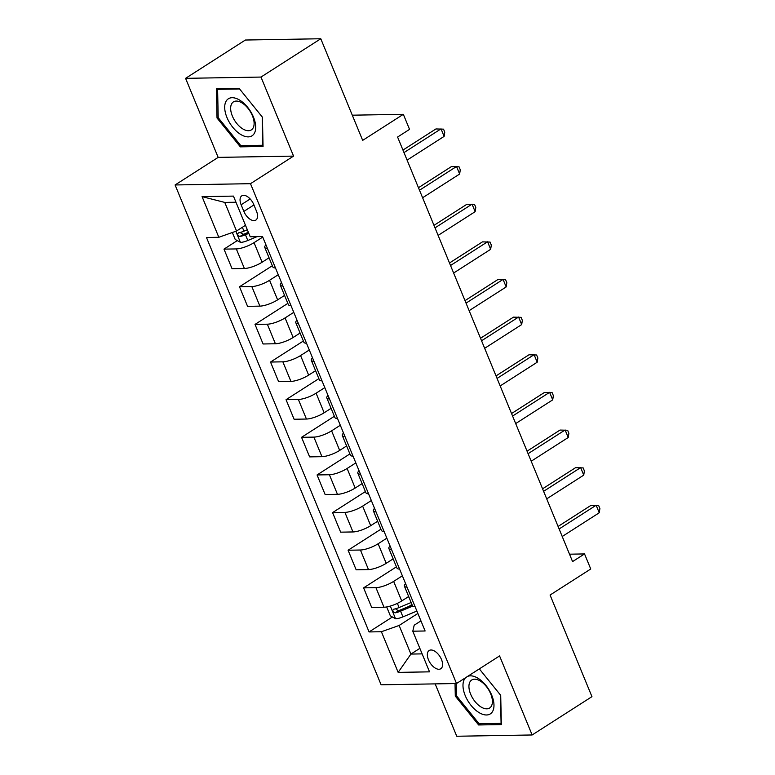 <?xml version="1.0" encoding="UTF-8"?>
<svg xmlns="http://www.w3.org/2000/svg" width="775" height="775" viewBox="0 0 775 775"><rect width="100%" height="100%" fill="white"/><g stroke="black" fill="none" stroke-linecap="round" stroke-linejoin="round"><path stroke-width="1.16" d="M441.488 659.515A10.811 5.851 -122.6 0 0 429.137 650.525A10.811 5.851 -122.6 0 0 428.439 659.738A10.811 5.851 -122.6 0 0 440.801 668.728A10.811 5.851 -122.6 0 0 441.488 659.515M435.162 683.879L456.746 736.25L532.144 734.971L591.955 696.657L550.076 595.035L590.744 568.986L584.534 553.931L569.518 554.183M175.092 184.963L381.106 684.8L456.504 683.521L250.49 183.685L175.092 184.963L218.153 157.383L293.56 156.104L260.981 77.064L185.583 78.343L218.153 157.383M185.583 78.343L245.384 40.029L320.782 38.75L362.671 140.372L403.339 114.322L352.296 115.184M260.981 77.064L320.782 38.75M403.339 114.322L409.549 129.377L397.585 137.039L572.57 561.594L584.534 553.931M241.122 204.765L243.854 211.391A10.472 5.667 -122.6 0 0 255.818 220.11A10.472 5.667 -122.6 0 0 256.486 211.178L253.764 204.552A10.472 5.667 -122.6 0 0 241.79 195.843A10.472 5.667 -122.6 0 0 241.122 204.765L250.18 198.972M235.968 202.227L224.75 202.411L236.54 231.018L218.821 237.286L206.489 237.499L369.074 631.935L392.412 616.987M218.821 237.286L202.072 196.637L233.449 196.104L250.209 236.753L262.531 236.549L425.107 630.986L412.784 631.199L429.534 671.847L398.156 672.38L381.397 631.732L369.074 631.935M293.56 156.104L250.49 183.685M532.144 734.971L499.575 655.931L456.504 683.521M412.784 631.199L414.199 625.202L420.951 620.882M419.847 648.346L410.915 654.071L422.133 653.877M245.481 225.292L236.54 231.018M262.744 237.072L254.035 242.653A13.514 3.604 157.6 0 1 236.317 248.92L223.985 249.124L237.286 240.608M269.041 257.775L262.105 262.221A13.514 3.604 157.6 0 1 244.387 268.489L232.054 268.702L223.985 249.124M278.264 274.708L269.555 280.288A13.514 3.604 157.6 0 1 251.827 286.556L239.504 286.76L272.325 265.738M284.561 295.411L277.615 299.857A13.514 3.604 157.6 0 1 259.896 306.125L247.564 306.338L239.504 286.76M293.773 312.344L285.064 317.924A13.514 3.604 157.6 0 1 267.346 324.192L255.014 324.405L287.845 303.374M300.07 333.047L293.134 337.493A13.514 3.604 157.6 0 1 275.406 343.761L263.083 343.974L255.014 324.405M309.283 349.98L300.574 355.56A13.514 3.604 157.6 0 1 282.856 361.828L270.523 362.041L303.354 341.01M315.59 370.683L308.644 375.129A13.514 3.604 157.6 0 1 290.925 381.397L278.593 381.61L270.523 362.041M324.802 387.616L316.093 393.196A13.514 3.604 157.6 0 1 298.365 399.464L286.043 399.677L318.864 378.646M331.099 408.328L324.153 412.775A13.514 3.604 157.6 0 1 306.435 419.043L294.103 419.246L286.043 399.677M340.312 425.252L331.603 430.832A13.514 3.604 157.6 0 1 313.885 437.11L301.552 437.313L334.383 416.282M346.609 445.964L339.673 450.411A13.514 3.604 157.6 0 1 321.945 456.678L309.622 456.882L301.552 437.313M355.832 462.898L347.113 468.478A13.514 3.604 157.6 0 1 329.394 474.746L317.062 474.949L349.893 453.927M362.128 483.6L355.183 488.047A13.514 3.604 157.6 0 1 337.464 494.314L325.132 494.528L317.062 474.949M371.341 500.534L362.632 506.114A13.514 3.604 157.6 0 1 344.904 512.382L332.582 512.595L365.403 491.563M377.638 521.236L370.692 525.683A13.514 3.604 157.6 0 1 352.974 531.95L340.642 532.163L332.582 512.595M386.851 538.17L378.142 543.75A13.514 3.604 157.6 0 1 360.423 550.018L348.091 550.231L380.922 529.199M393.148 558.872L386.212 563.318A13.514 3.604 157.6 0 1 368.483 569.586L356.161 569.799L348.091 550.231M402.37 575.806L393.652 581.386A13.514 3.604 157.6 0 1 375.933 587.653L363.601 587.867L396.432 566.835M408.667 596.508L401.721 600.964A13.514 3.604 157.6 0 1 384.003 607.232L371.671 607.435L363.601 587.867M417.88 613.442L399.125 625.464L410.915 654.071L398.156 672.38M267.414 248.387A13.514 3.604 157.6 0 1 264.769 247.409A13.514 3.604 157.6 0 1 265.951 244.852M408.938 606.399L411.942 604.471M275.483 267.956A13.514 3.604 157.6 0 1 272.839 266.978L264.769 247.409M282.923 286.023A13.514 3.604 157.6 0 1 280.288 285.045A13.514 3.604 157.6 0 1 281.47 282.488M290.993 305.592A13.514 3.604 157.6 0 1 288.348 304.614L280.288 285.045M298.443 323.659A13.514 3.604 157.6 0 1 295.798 322.681A13.514 3.604 157.6 0 1 296.98 320.123M306.503 343.228A13.514 3.604 157.6 0 1 303.868 342.25L295.798 322.681M313.952 361.295A13.514 3.604 157.6 0 1 311.308 360.317A13.514 3.604 157.6 0 1 312.49 357.759M322.022 380.874A13.514 3.604 157.6 0 1 319.377 379.886L311.308 360.317M329.462 398.941A13.514 3.604 157.6 0 1 326.827 397.953A13.514 3.604 157.6 0 1 328.009 395.395M337.532 418.51A13.514 3.604 157.6 0 1 334.887 417.531L326.827 397.953M344.982 436.577A13.514 3.604 157.6 0 1 342.337 435.589A13.514 3.604 157.6 0 1 343.519 433.041M353.042 456.146A13.514 3.604 157.6 0 1 350.407 455.167L342.337 435.589M360.491 474.213A13.514 3.604 157.6 0 1 357.847 473.234A13.514 3.604 157.6 0 1 359.038 470.677M368.561 493.782A13.514 3.604 157.6 0 1 365.916 492.803L357.847 473.234M376.001 511.849A13.514 3.604 157.6 0 1 373.366 510.87A13.514 3.604 157.6 0 1 374.548 508.313M384.071 531.417A13.514 3.604 157.6 0 1 381.436 530.439L373.366 510.87M391.52 549.485A13.514 3.604 157.6 0 1 388.876 548.506A13.514 3.604 157.6 0 1 390.058 545.949M399.58 569.063A13.514 3.604 157.6 0 1 396.945 568.075L388.876 548.506M407.03 587.121A13.514 3.604 157.6 0 1 404.395 586.142A13.514 3.604 157.6 0 1 405.577 583.585M381.397 631.732L399.125 625.464M415.1 606.699A13.514 3.604 157.6 0 1 412.455 605.711L404.395 586.142M224.75 202.411L202.072 196.637M217.019 117.984L240.347 146.853L263.054 146.465L262.434 117.219L239.097 88.35L216.39 88.737L217.019 117.984L218.192 117.228M455.032 683.54L455.293 696.095L478.63 724.964L501.338 724.577L500.708 695.33L479.338 668.893M242.284 145.603L240.347 146.853M480.568 723.724L478.63 724.964M456.475 695.349L455.293 696.095M403.998 152.588L441.023 128.863L444.123 136.39L407.098 160.115M402.961 150.069L435.928 128.95L443.532 129.154L444.772 132.167L444.123 136.39M232.345 232.5L235.213 239.465L240.531 242.401A8.951 2.383 -22.4 0 0 247.806 240.502L257.058 236.637M247.322 229.758L243.96 231.163A8.951 2.383 157.6 0 1 238.506 232.858C237.043 234.341 237.537 235.542 239.998 236.472A8.951 2.383 -22.4 0 0 245.452 234.777L248.814 233.372M248.368 232.297L244.939 233.721A4.563 1.211 157.6 0 1 243.447 234.263L240.977 233.062M419.507 190.224L456.533 166.499L459.633 174.036L422.608 197.751M418.471 187.705L451.438 166.586L459.042 166.799L460.282 169.803L459.633 174.036M435.017 227.86L472.043 204.145L475.153 211.672L438.127 235.387M433.981 225.351L466.947 204.232L474.562 204.435L475.802 207.448L475.153 211.672M450.537 265.496L487.562 241.781L490.662 249.308L453.637 273.023M449.5 262.987L482.467 241.868L490.071 242.071L491.311 245.084L490.662 249.308M466.046 303.132L503.072 279.417L506.172 286.944L469.146 310.659M465.01 300.623L497.976 279.504L505.581 279.707L506.831 282.72L506.172 286.944M253.812 134.133A21.962 11.887 -122.6 0 0 247.642 107.308A21.962 11.887 -122.6 0 0 226.591 100.459A21.962 11.887 -122.6 0 0 232.762 127.274A21.962 11.887 -122.6 0 0 253.812 134.133M252.689 128.64A16.624 9 -122.6 0 0 249.017 109.663A16.624 9 -122.6 0 0 233.411 101.893A16.624 9 -122.6 0 0 232.083 103.153A16.624 9 -122.6 0 0 235.745 122.13A16.624 9 -122.6 0 0 251.352 129.9A16.624 9 -122.6 0 0 252.689 128.64M262.202 116.938L262.802 145.264L240.802 145.632L218.201 117.664L217.601 89.328L239.591 88.951M218.579 88.699L217.601 89.328M465.756 677.592A21.962 11.887 -122.6 0 0 465.242 695.63A21.962 11.887 -122.6 0 0 486.555 714.976A21.962 11.887 -122.6 0 0 491.728 695.185A21.962 11.887 -122.6 0 0 467.625 676.401M470.638 694.177A16.624 9 -122.6 0 0 489.635 708.011A16.624 9 -122.6 0 0 490.691 693.838A16.624 9 -122.6 0 0 471.694 680.014A16.624 9 -122.6 0 0 470.638 694.177M500.485 695.049L501.086 723.375L479.086 723.743L456.485 695.785L456.223 683.521M481.556 340.777L518.582 317.052L521.691 324.58L484.666 348.304M480.519 338.258L513.496 317.14L521.1 317.343L522.34 320.356L521.691 324.58M497.075 378.413L534.101 354.688L537.201 362.216L500.175 385.94M496.039 375.894L529.005 354.776L536.61 354.989L537.85 357.992L537.201 362.216M512.585 416.049L549.611 392.334L552.711 399.861L515.685 423.576M511.548 413.54L544.515 392.421L552.12 392.625L553.369 395.637L552.711 399.861M528.095 453.685L565.12 429.97L568.23 437.497L531.204 461.212M527.068 451.176L560.034 430.057L567.639 430.261L568.879 433.273L568.23 437.497M543.614 491.321L580.64 467.606L583.74 475.133L546.714 498.848M542.577 488.812L575.544 467.693L583.149 467.897L584.389 470.909L583.74 475.133M559.124 528.967L596.149 505.242L599.249 512.769L562.224 536.494M558.087 526.448L591.054 505.329L598.668 505.533L599.908 508.545L599.249 512.769M386.677 606.941L390.348 615.844L395.667 618.779A8.951 2.383 -22.4 0 0 402.942 616.871L416.892 611.058M407.175 597.467L408.783 596.798M411.137 602.514L399.096 607.542A8.951 2.383 157.6 0 1 393.642 609.237C392.179 610.71 392.673 611.921 395.134 612.851A8.951 2.383 -22.4 0 0 400.578 611.155L412.726 606.089M412.184 605.052L400.074 610.099A4.563 1.211 157.6 0 1 398.573 610.642L396.103 609.441M262.105 262.221L254.035 242.653M277.615 299.857L269.555 280.288M293.134 337.493L285.064 317.924M308.644 375.129L300.574 355.56M324.153 412.775L316.093 393.196M339.673 450.411L331.603 430.832M355.183 488.047L347.113 468.478M370.692 525.683L362.632 506.114M386.212 563.318L378.142 543.75M401.721 600.964L393.652 581.386M244.387 268.489L236.317 248.92M259.896 306.125L251.827 286.556M275.406 343.761L267.346 324.192M290.925 381.397L282.856 361.828M306.435 419.043L298.365 399.464M321.945 456.678L313.885 437.11M337.464 494.314L329.394 474.746M352.974 531.95L344.904 512.382M368.483 569.586L360.423 550.018M384.003 607.232L375.933 587.653M253.919 204.949L243.854 211.391M235.842 231.27L240.405 242.333M245.452 234.777L247.806 240.502M242.362 227.288L243.96 231.163M243.447 234.263L239.998 236.472M390.319 606.069L395.531 618.712M400.578 611.155L402.942 616.871M397.362 603.347L399.096 607.542M398.573 610.642L395.134 612.851"/></g></svg>
